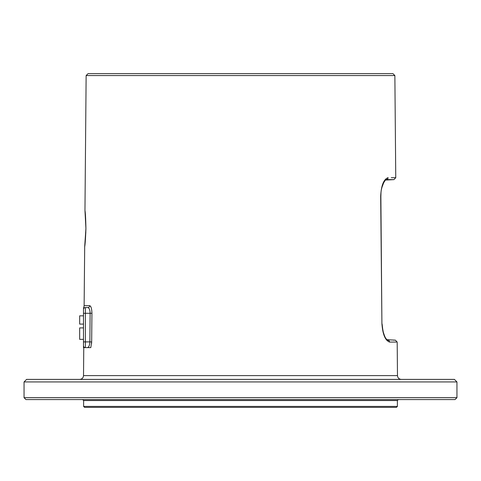 <?xml version="1.0" encoding="UTF-8"?>
<svg xmlns="http://www.w3.org/2000/svg" width="481" height="481" viewBox="0 0 481 481"><rect width="100%" height="100%" fill="white"/><g stroke="black" fill="none" stroke-linecap="round" stroke-linejoin="round"><path stroke-width="0.72" d="M24.05 381.938L26.593 379.395L454.407 379.395L456.95 381.938L24.05 381.938L24.05 397.673L456.95 397.673L455.044 399.579L25.956 399.579L24.05 397.673M86.135 75.559L88.059 73.635L392.941 73.635L394.865 75.559L86.135 75.559L84.963 210.413L85.925 228.709C85.552 238.696 85.131 244.751 84.662 246.879L85.925 228.709C85.726 218.747 85.414 212.692 84.975 210.552L85.925 228.709M87.536 347.613L90.807 347.613L91.667 341.907L91.931 313.299C91.799 308.736 91.065 306.193 89.725 305.675A1.906 1.84 -90 0 1 87.885 307.563L85.396 307.563C83.405 306.74 83.405 306.74 85.396 307.563L87.885 307.563L85.396 307.563A1.906 1.906 0 0 0 83.484 309.469C83.484 307.828 83.484 307.828 83.484 309.469C83.484 307.828 83.484 307.828 83.484 309.469A1.906 1.906 0 0 1 85.396 307.563L85.396 313.287L90.121 313.287C89.989 309.866 89.244 307.954 87.885 307.563M90.807 347.613L89.25 347.613M90.711 347.613L88.137 347.613M87.566 347.613L85.39 347.613M84.391 347.613L87.488 347.613C88.853 347.216 89.646 345.31 89.857 341.895L89.857 341.949M83.484 347.613L83.484 345.707A1.906 1.906 0 0 0 85.396 347.613L85.396 341.889L91.667 341.907L91.606 343.422M390.169 342.087L390.668 342.081M390.806 342.081L396.446 342.045M387.722 340.193L387.872 340.199C397.853 340.139 397.853 340.139 387.872 340.199A1.906 1.816 -90.4 0 1 389.586 342.087C399.693 342.027 399.693 342.027 389.586 342.087C385.227 340.524 382.666 334.307 381.908 323.442L380.675 196.302C381.217 185.486 383.682 179.269 388.077 177.657C398.28 177.717 398.28 177.717 388.077 177.657A1.906 1.81 90.4 0 1 386.363 179.575C396.44 179.641 396.44 179.641 386.363 179.575L386.243 179.581C386.381 178.673 385.365 180.008 383.195 183.586C380.567 190.879 381.102 192.214 380.862 196.302L380.675 196.302M394.865 75.559L395.755 177.705L391.275 177.675M393.536 340.163L394.925 340.157M387.872 340.199L386.604 339.345C385.672 338.871 384.445 336.057 382.93 330.904L382.1 323.966M393.019 179.617L386.213 179.587M240.5 407.365L84.566 407.365L83.616 406.415L397.384 406.415L396.434 407.365L240.5 407.365M83.484 345.785L83.484 309.469M83.484 307.828L83.484 308.237M83.484 339.352L79.672 339.352L79.672 327.904L83.484 327.904M83.484 324.092L79.672 324.092L79.672 315.831L83.484 315.831M85.396 347.613A1.906 1.906 0 0 1 83.484 345.707A1.906 1.906 -0 0 0 83.496 345.863M83.766 347.613L83.52 375.613L397.48 375.613C397.721 377.916 398.996 379.172 401.292 379.395M84.692 246.416L84.127 305.675L89.725 305.675M381.908 323.442L380.862 196.302M83.616 406.415L83.616 400.535L397.384 400.535L397.384 406.415M89.857 341.895L90.121 313.287L91.931 313.299M83.484 341.889L85.396 341.889L85.396 313.287L83.484 313.287M456.95 381.938L456.95 397.673M83.52 375.613C83.279 377.916 82.004 379.172 79.708 379.395M84.758 246.128L85.895 228.709L85.624 218.272M85.618 218.23L85.377 214.941M85.257 213.528L85.125 212.181M85.828 232.137L85.311 240.662M85.113 242.731L84.987 243.903M84.836 245.256L84.752 245.929M386.971 339.712L395.382 340.157L397.186 342.045L397.48 375.613M382.263 326.683L383.417 332.804M384.632 336.129L384.998 336.904M385.491 337.794L386.267 338.943M384.764 180.832L385.449 180.068L393.945 179.623L395.755 177.705M383.904 182.155L381.878 187.482M380.952 193.302L380.862 195.671M83.616 400.535L82.66 399.579M397.384 400.535L398.34 399.579M83.484 309.487L84.127 305.675"/></g></svg>
